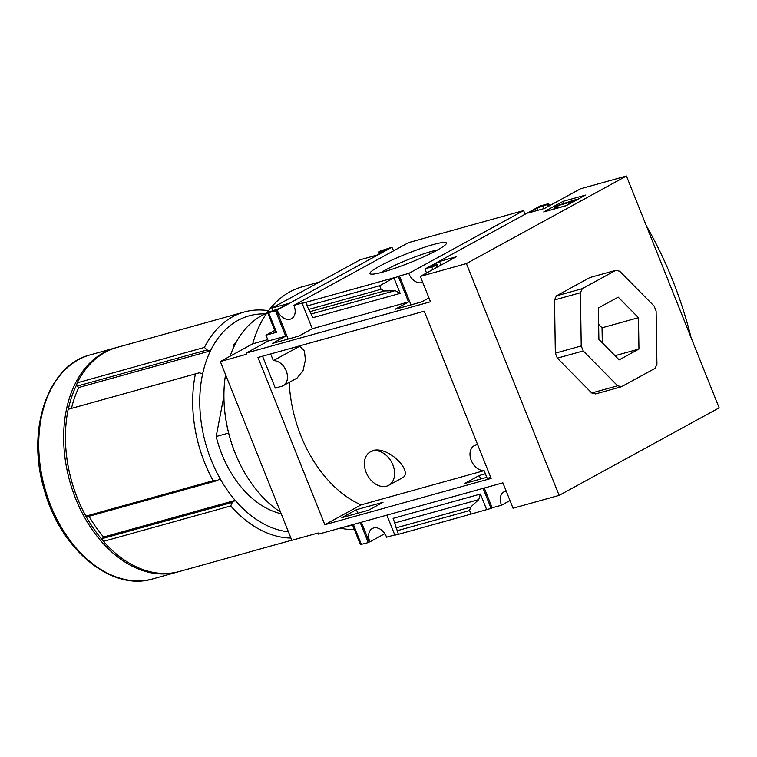 <?xml version="1.0" encoding="UTF-8"?>
<svg xmlns="http://www.w3.org/2000/svg" width="757" height="757" viewBox="0 0 757 757"><rect width="100%" height="100%" fill="white"/><g stroke="black" fill="none" stroke-linecap="round" stroke-linejoin="round"><path stroke-width="1.14" d="M299.64 346.252L273.343 360.635A13.758 9.898 61.3 0 1 286.278 371.025A13.758 9.898 61.3 0 1 283.184 385.673L297.066 378.074L303.122 370.419L305.421 359.878L304.38 350.803L299.64 346.252A115.67 79.239 -105.6 0 1 299.715 345.864M289.193 382.38A115.67 79.239 74.4 0 0 361.08 504.891L483.95 470.693M388.634 485.351A19.067 13.721 61.3 0 1 386.524 486.212A19.067 13.721 61.3 0 1 366.738 473.797A19.067 13.721 61.3 0 1 370.334 451.891A19.067 13.721 61.3 0 1 372.453 451.04A19.067 13.721 61.3 0 1 392.24 463.454A19.067 13.721 61.3 0 1 388.634 485.351L402.327 477.866C413.748 472.595 389.883 446.744 373.797 450.301L371.734 451.153M257.957 357.484L424.251 311.193L491.142 478.424L324.838 524.715L257.957 357.484M283.184 385.673A13.758 9.898 61.3 0 1 281.651 386.288L275.293 388.057L262.547 356.206M361.08 504.891L324.838 524.715M368.508 510.237L383.023 502.298L356.386 509.707L341.871 517.656L368.508 510.237M485.379 473.806L479.247 475.51L464.732 483.458L486.789 477.317M490.735 477.412L487.215 478.396L484.13 470.684A13.758 9.898 61.3 0 1 471.204 460.303A13.758 9.898 61.3 0 1 474.298 445.655A13.758 9.898 61.3 0 1 475.822 445.04L477.591 444.548M425.557 268.858A11.875 8.545 -118.7 0 0 425.5 268.735L436.004 265.584L437.47 264.619L436.477 264.742L430.326 266.445L439.476 261.449L456.149 256.803L420.334 276.4L430.487 301.769L246.186 353.065L246.65 354.219L220.325 361.553L252.706 343.829A122.615 83.999 -105.6 0 1 302.308 286.789L319.596 281.983M559.13 495.39L466.407 263.578L626.427 176.031L719.15 407.853L559.13 495.39L513.057 508.221L502.903 482.843L318.612 534.139L318.148 532.985L291.823 540.309L220.325 361.553M420.334 276.4L466.407 263.578M276.579 310.181L277.204 310.01A11.875 8.545 -118.7 0 0 291.464 318.688A11.875 8.545 -118.7 0 0 293.858 305.374L303.216 302.772L302.147 303.358L312.3 328.727L298.854 336.089L272.217 343.498L285.663 336.146L275.52 310.767L276.579 310.181L288.133 339.07M356.386 509.707L357.787 513.218M361.392 522.235L369.302 542.003L369.927 541.832A11.875 8.545 -118.7 0 1 372.321 528.509A11.875 8.545 -118.7 0 1 386.581 537.196L394.766 534.915M386.865 515.148L394.87 535.171L398.352 534.205M352.611 525.15L360.398 544.614L368.233 542.589L360.228 522.557M368.233 542.589L369.302 542.003M428.945 297.927L421.715 301.892L395.078 309.301L408.525 301.948L398.381 276.57L399.441 275.983L410.994 304.872M479.247 475.51L480.657 479.02M484.253 488.038L492.164 507.805L501.569 505.193A11.875 8.545 -118.7 0 1 503.963 491.87A11.875 8.545 -118.7 0 1 506.225 491.151M478.736 499.601L470.646 507.114L469.577 510.578L470.986 514.107L398.4 534.319L394.719 522.983L478.736 499.601L480.44 494.056L486.666 509.622L491.094 508.392L483.089 488.36M491.094 508.392L492.164 507.805M399.441 275.983L408.846 273.372A11.875 8.545 -118.7 0 0 422.68 282.266M425.008 269.161L426.551 273.003M383.137 271.99A41.133 4.731 158.2 0 1 370.466 273.958A41.133 4.731 158.2 0 1 406.443 253.888A41.133 4.731 158.2 0 1 446.337 243.612A41.133 4.731 158.2 0 1 422.832 257.21A41.133 4.731 158.2 0 1 383.137 271.99M525.358 214.108A11.875 8.545 61.3 0 1 523.607 210.588L408.846 273.372M523.607 210.588L408.619 242.59L293.858 305.374M302.147 303.358L398.381 276.57M510 500.576L501.569 505.193M312.3 328.727L408.525 301.948M393.943 277.81L400.169 293.375L395.145 290.622L384.206 291L381.064 289.288L379.654 285.758L393.943 277.81M274.725 330.43L265.981 335.209L268.29 340.981L285.663 336.146M268.29 340.981L246.186 353.065M563.142 201.324L543.715 211.951L566.094 205.724L585.521 195.098L563.142 201.324L563.956 203.34L563.501 203.595M626.427 176.031L580.354 188.853L544.538 208.449L527.866 213.086L537.016 208.09L548.011 204.305L548.721 203.756L547.727 203.879L540.252 205.951L425.5 268.735M384.83 533.676L369.927 541.832M393.725 250.747A11.875 8.545 61.3 0 1 391.965 247.227L277.204 310.01M391.965 247.227L380.393 250.964L378.926 251.93L379.929 251.807L386.07 250.103L376.92 255.1L360.247 259.746L271.858 308.099L288.531 303.462L279.39 308.459L268.385 312.244L267.675 312.792L268.669 312.669L275.52 310.767M265.981 335.209L276.513 332.276L275.52 332.399L267.675 312.792M342.845 527.392L353.547 524.885L361.392 544.491M228.605 433.061L216.161 436.524A93.783 64.25 74.4 0 0 281.207 513.757M271.858 308.099L272.747 310.323M422.453 238.739L509.773 214.439M400.169 293.375L312.849 317.675L307.058 305.96L306.623 302.109M480.44 494.056L393.12 518.356L394.719 522.983M470.986 514.107L486.666 509.622M583.221 350.945L581.225 345.949L580.411 292.741L582.265 288.672L615.857 270.306L619.709 271.233L654.114 306.074L656.111 311.07L656.925 364.278L655.07 368.337L621.478 386.713L617.627 385.777L583.221 350.945L557.332 358.146L591.737 392.978L595.589 393.914L621.478 386.713M619.15 359.868L598.872 339.335L598.39 307.976L618.185 297.141L638.463 317.675L638.946 349.043L619.15 359.868M615.857 270.306L589.968 277.507L556.386 295.883L554.521 299.942L555.335 353.15L557.332 358.146M646.383 225.908A304.371 208.506 -105.6 0 1 691.075 337.65M71.48 408.383A111.288 76.239 -105.6 0 1 78.794 387.508L77.148 386.127L76.722 384.603A115.045 78.813 74.4 0 0 68.329 409.263L68.177 409.3A116.294 79.665 74.4 0 0 65.499 441.407L65.518 441.842A115.045 78.813 74.4 0 0 86.128 516.577L85.891 516.142L213.143 480.723L217.136 480.619L220.06 478.613A111.288 76.239 74.4 0 0 235.228 500.396A111.288 76.239 74.4 0 0 288.436 531.84M65.499 441.407A116.294 79.665 74.4 0 0 85.891 516.142M217.136 480.619L87.254 516.766L86.128 516.577A115.045 78.813 74.4 0 0 102.498 540.091L103.463 541.369A116.294 79.665 74.4 0 0 179.466 571.459L291.776 540.205M268.546 310.692A116.294 79.665 74.4 0 0 244.35 311.979L117.098 347.397A116.294 79.665 74.4 0 0 77.176 382.843L204.428 347.425L207.03 349.971L210.437 350.87A111.288 76.239 74.4 0 0 202.668 373.712A111.288 76.239 74.4 0 0 220.06 478.613M76.722 384.603L77.176 382.843M68.177 409.3L195.42 373.882A116.294 79.665 74.4 0 0 213.143 480.723M103.463 541.369L230.715 505.95A116.294 79.665 74.4 0 0 290.925 538.057M244.35 311.979A116.294 79.665 74.4 0 0 204.428 347.425M202.668 373.712L199.252 372.813L195.42 373.882M102.498 540.091L102.422 538.549L103.595 537.035L235.228 500.396L232.304 502.402L230.715 505.95M265.224 313.918A111.288 76.239 74.4 0 0 210.437 350.87L78.794 387.508M267.751 339.647L252.706 343.829M354.408 529.654A122.615 83.999 -105.6 0 1 340.253 528.112M236.193 342.268A93.783 64.25 74.4 0 0 233.79 344.454L235.247 344.057M116.228 347.652A116.294 79.665 74.4 0 0 115.348 347.889A116.294 79.665 74.4 0 0 84.585 517.438A116.294 79.665 74.4 0 0 177.706 571.951A116.294 79.665 74.4 0 0 178.586 571.696M216.161 436.524L223.921 396.025M232.938 348.93L233.79 344.454M68.329 409.263L199.252 372.813M77.148 386.127L207.03 349.971M103.595 537.035A111.288 76.239 -105.6 0 1 89.004 516.283M102.422 538.549L232.304 502.402M381.045 272.548A35.778 4.116 158.2 0 1 437.707 249.886M555.051 208.213L552.865 209.405M555.657 206.15L554.805 207.579L557.739 205.686L570.816 202.043L568.488 203.321L570.153 202.857L576.635 199.309L555.657 206.15M555.269 208.743L554.805 207.579M576.843 199.839L576.635 199.309M570.371 203.387L570.153 202.857M568.848 204.22L568.488 203.321M558.401 207.863L557.739 205.686M558.543 207.702L566.548 205.478M557.862 208.014L557.19 206.32M556.802 208.317L556.3 207.058M573.096 200.794L563.956 203.34M555.335 353.15L581.225 345.949M554.521 299.942L580.411 292.741M556.386 295.883L582.265 288.672M591.737 392.978L617.627 385.777M598.645 324.365L602.042 327.809L638.463 317.675M602.042 327.809L602.279 342.789M615.025 355.695L638.946 349.043M537.016 208.09L537.896 210.295M439.476 261.449L440.943 265.12M307.058 305.96L379.654 285.758M270.665 353.945L273.343 360.635M225.558 374.62A109.415 74.952 74.4 0 0 223.977 399.724L223.987 400.169A108.166 74.101 74.4 0 0 243.726 471.062L243.934 471.441A109.415 74.952 74.4 0 0 280.554 512.139M266.653 313.294A109.415 74.952 74.4 0 0 230.109 356.197M223.977 399.724A109.415 74.952 74.4 0 0 243.934 471.441M431.897 267.24L432.834 269.558M268.669 312.669L276.513 332.276M152.772 578.897C111.497 591.794 60.522 549.317 44.445 490.422C25.899 430.733 47.379 365.281 90.405 354.825A116.294 79.665 74.4 0 0 44.843 488.218A116.294 79.665 74.4 0 0 152.772 578.897L177.706 571.951M379.929 251.807L380.468 253.16M548.011 204.305L548.749 206.141M547.254 204.721L547.992 206.566M543.157 206.377L544.037 208.591M436.761 265.168L437.499 267.013M436.004 265.584L436.732 267.429M396.99 530.789L469.577 510.578M395.987 527.894L470.646 507.114M311.136 314.004L395.145 290.622M309.547 311.78L384.206 291M308.478 309.49L381.064 289.288M477.44 444.151L475.822 445.04M90.405 354.825L115.348 347.889M378.926 251.93L379.607 253.633M548.721 203.756L549.516 205.724M437.47 264.619L438.256 266.596M477.364 443.981L474.298 445.655M371.725 451.134L370.334 451.891"/></g></svg>
